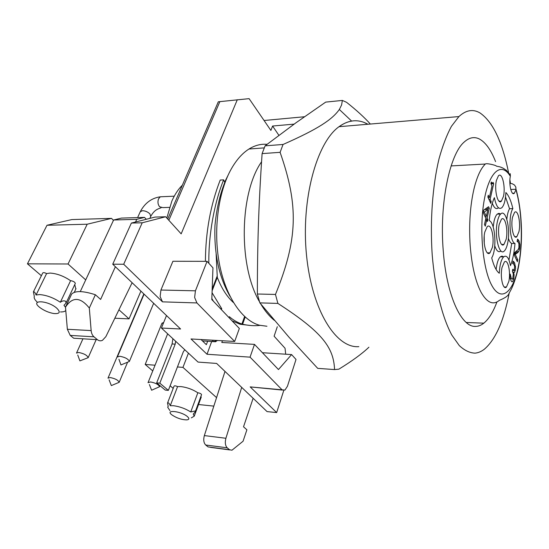 <?xml version="1.0" encoding="UTF-8"?>
<svg xmlns="http://www.w3.org/2000/svg" width="549" height="549" viewBox="0 0 549 549"><rect width="100%" height="100%" fill="white"/><g stroke="black" fill="none" stroke-linecap="round" stroke-linejoin="round"><path stroke-width="0.82" d="M77.745 355.018L79.893 360.885L88.176 357.667C87.181 355.265 84.004 353.529 78.637 352.458L76.503 353.096M109.086 379.812L111.337 385.583L119.181 382.31C118.207 380.148 115.208 378.563 110.184 377.547L107.981 378.165M118.92 359.218L120.958 364.934L129.372 361.468C128.349 359.019 125.131 357.275 119.73 356.246L117.328 357.015M149.397 384.54L151.613 390.229L159.581 386.716C158.572 384.52 155.539 382.934 150.488 381.946L148.024 382.68M495.575 161.626C491.026 149.994 485.68 142.479 479.531 139.075C474.398 136.427 469.265 137.428 464.145 142.088C449.597 154.447 439.365 203.645 443.208 250.241C446.419 295.465 461.435 327.547 475.592 326.401C478.426 326.346 481.171 325.269 483.827 323.162C488.871 319.024 493.235 311.962 496.92 301.977M508.635 172.962C502.41 141.937 492.892 121.947 480.08 112.984C473.073 108.819 466.019 110.013 458.909 116.573L451.456 126.284C446.776 134.958 442.645 145.739 439.07 158.627C432.495 185.871 429.922 221.185 432.214 254.969C434.973 288.465 442.281 317.411 451.82 335.048L459.3 345.602C464.523 350.454 469.766 352.966 475.029 353.144C478.248 352.856 481.356 351.538 484.369 349.205C495.582 339.522 503.858 320.794 509.211 293.029M510.488 183.373L509.904 179.818M367.954 124.246L365.037 122.811C356.397 119.112 347.723 120.409 339.021 126.689C316.574 142.63 300.907 199.857 306.514 255.223C311.949 310.659 336.228 348.56 358.833 346.645M365.037 122.887L367.837 124.259M339.158 126.675C343.262 123.642 347.435 121.796 351.662 121.13M368.907 347.208C362.223 353.645 352.204 360.961 338.87 369.168L334.554 369.573C333.689 347.586 322.517 332.275 277.89 303.412L275.468 294.442C297.867 239.391 298.814 205.642 280.1 152.334L283.051 144.476C318.955 128.644 332.255 119.401 339.351 109.484L341.574 105.003L342.377 100.426L346.563 102.313C356.61 110.287 364.536 117.527 370.342 124.047M334.554 369.573L317.713 368.365L289.062 337.285L259.849 302.87L257.378 294.003C257.357 268.955 257.714 245.472 258.462 223.553C259.197 201.62 260.411 178.301 262.106 153.603L265.112 145.828L295.87 122.852L325.708 102.107L342.377 100.426M283.051 144.476L265.112 145.828M280.1 152.334L262.106 153.603M275.468 294.442L257.378 294.003M277.89 303.412L259.849 302.87M208.846 263.3C208.4 235.761 214.165 202.972 223.649 179.852L224.754 182.446C219.648 195.43 216.381 209.862 214.954 225.749C213.986 253.707 219.01 277.238 230.024 296.323M227.931 175.556L224.637 182.186M244.6 316.54L241.91 324.027L242.596 324.219C248.553 325.619 254.372 326.01 260.054 325.392M267.04 144.339C260.933 143.783 254.914 145.341 248.978 149.019C242.466 153.13 236.633 159.649 231.493 168.577C218.228 191.711 213.087 230.216 219.332 263.376C225.584 296.57 242.068 320.506 259.437 325.228L266.944 326.25M233.469 302.581C226.977 296.755 221.583 288.355 217.287 277.389L216.141 254.002M223.649 179.852L220.218 180.045C210.542 204.866 205.601 231.966 205.415 261.331M241.91 324.027C237.593 322.599 233.4 320.156 229.331 316.698L228.995 317.61M250.879 325.523L240.133 324.253L232.035 320.801M261.557 161.77C239.426 193.207 238.293 265.97 259.54 301.826M260.775 304.002C264.934 310.995 269.49 316.464 274.445 320.41M213.451 301.291L211.839 298.532M212.051 292.713L221.741 308.716L220.485 308.668M221.741 308.716L221.398 309.629M217.829 340.49L213.609 341.574L202.485 340.929M184.793 349.754L183.359 351.689L168.351 390.38L159.814 383.161L175.2 344.148L175.646 341.252M172.894 338.699L172.091 343.955L156.671 382.873L165.228 390.085L168.351 390.38M175.2 344.148L172.091 343.955M159.814 383.161L156.671 382.873M140.915 291.121L129.029 318.866L114.837 318.228M85.713 279.901L68.049 264L87.202 224.218L111.509 218.378L71.85 219.573L47.001 225.262L27.45 263.822L41.374 275.722M111.509 218.378L113.451 220.355M135.548 222.009L136.756 219.332L144.511 217.39L121.494 218.083L113.616 219.998L80.271 291.588M144.511 217.39L146.288 219.284M278.906 135.335L272.585 126.03L270.883 130.436L249.102 98.648L218.31 101.791L167.747 219.078M163.677 322.489L161.996 323.183L163.369 323.251M161.996 323.183L145.183 364.447L152.752 370.918M216.56 397.62L182.954 367.384L177.437 366.952M155.044 365.215L145.183 364.447M182.954 367.384L188.431 353.131M281.939 389.68L250.056 357.145L254.489 344.381L278.46 369.552L291.594 354.579L296.014 359.444L287.45 386.242L284.945 390.078L250.186 386.901L276.662 412.58L267.054 411.592L216.635 363.438L198.052 362.079L161.42 328.034L166.498 315.551M132.124 282.721L105.875 336.633L102.457 340.332C100.673 341.149 98.992 340.936 97.42 339.687L93.975 336.818C92.362 335.405 91.415 333.325 91.148 330.587L89.315 308.037L95.375 294.738L100.632 299.425L115.379 266.732M89.315 308.037C80.346 296.892 72.406 296.59 65.496 307.131L67.355 329.276L70.217 335.405L73.703 338.225L97.42 339.687M65.496 307.131L71.638 294.079C75.172 290.579 83.084 290.798 95.375 294.738M129.029 318.866L118.941 309.794M68.049 264L27.45 263.822M70.595 280.697L60.356 302.259C53.349 297.675 46.418 295.115 39.555 294.573L36.069 294.985C35.129 292.493 34.237 291.45 33.393 291.869L42.726 272.99C43.337 272.393 44.627 272.592 46.603 273.574L50.089 273.079C56.897 273.512 63.732 276.058 70.595 280.697L70.972 280.704C73.545 281.253 74.993 282.159 75.309 283.428L75.275 283.497M74.767 284.581L75.837 289.021M170.135 385.782L173.189 388.383M250.056 357.145L207.021 354.256L191.011 338.959L234.677 341.457L196.933 302.938L194.634 297.496L195.423 290.819L207.069 261.338L212.957 267.83L211.804 299.555L239.343 328.474L234.677 341.457M237.298 99.733L181.17 233.86L165.647 216.759L142.212 222.784L123.697 264.247L162.483 301.854L196.933 302.938M123.697 264.247L112.73 264.199L180.58 329.002L161.42 328.034M207.021 354.256L211.694 341.464M201.044 339.536L206.355 344.683L207.652 341.231M87.202 224.218L47.001 225.262M33.393 291.869L34.312 296.419C33.764 297.949 34.793 299.898 37.407 302.273M36.069 294.985L46.603 273.574M65.516 307.31L63.979 305.313L66.031 303.13L65.722 301.326C64.233 300.564 62.641 300.735 60.939 301.833L60.356 302.259M60.486 311.921C63.217 312.024 64.981 311.523 65.777 310.425M213.829 406.109L198.518 404.531M222.427 340.757L221.803 342.473L254.489 344.381M216.423 341.135L215.565 341.759L211.77 341.54M142.212 222.784L131.376 223.066L112.73 264.199M56.602 308.03C60.822 312.141 59.91 313.98 53.85 313.541C48.861 312.662 44.263 310.713 40.063 307.68L39.665 307.371C29.612 299.582 47.468 300.145 56.602 308.03M165.647 216.759L154.996 217.081L131.376 223.066M272.585 126.03L294.113 124.122M241.704 387.374L225.907 438.274C224.829 442.528 225.275 445.713 227.231 447.819L229.551 449.755L231.966 450.207L243.063 441.231L246.892 429.798L243.523 426.799L253.13 398.293M229.551 449.755L208.064 446.913L205.703 445.006C203.7 442.913 203.247 439.776 204.345 435.59L224.994 371.419M285.693 354.201L285.055 348.272L274.109 336.214L277.307 326.724M170.265 405.69L177.574 386.613L180.916 386.585C187.085 387.374 192.726 389.44 197.832 392.782L190.736 411.963C185.535 408.676 179.825 406.596 173.621 405.725L170.265 405.69C169.277 403.247 168.365 402.383 167.52 403.083L168.214 406.397L167.713 407.289L169.95 410.611M167.596 402.877L174.054 386.132C174.527 385.597 175.701 385.762 177.574 386.613M197.832 392.782L198.175 392.816C200.097 393.228 201.222 393.839 201.552 394.642L201.504 394.779M191.32 417.864L194.25 416.163L193.248 414.076L195.218 411.874L194.97 410.995L190.736 411.963M200.982 397.833L201.03 396.069M187.353 416.54C189.474 418.455 189.295 419.573 186.811 419.896C181.726 419.779 176.771 418.125 171.947 414.927L171.782 414.797C164.7 409.348 181.129 411.126 187.353 416.54M509.877 183.332L512.183 183.709L514.53 185.04L515.854 187.154L515.936 189.728L514.365 193.207C511.586 196.398 508.628 184.244 510.323 176.291L510.241 173.683M514.996 243.454C514.276 252.403 512.766 259.801 510.474 265.654C508.889 257.783 506.624 254.846 503.68 256.829C501.189 259.485 499.727 264.961 499.288 273.258C496.255 270.89 493.729 265.771 491.705 257.9C497.044 249.623 495.301 222.647 489.234 220.629C490.099 210.981 491.815 203.329 494.368 197.667C496.241 206.575 498.739 209.924 501.861 207.707C504.174 205.168 505.512 200.097 505.876 192.507C508.765 195.568 511.092 200.941 512.855 208.627C508.038 215.73 509.712 242.191 514.996 243.454L511.702 243.482L508.978 260.089M496.426 180.36L498.444 175.79C502.088 171.7 505.746 187.003 503.46 196.412L501.388 201.154C497.819 205.264 494.059 189.885 496.426 180.36M484.836 231.959L487.169 226.737C491.039 222.551 494.731 237.58 492.35 247.441L489.955 252.856C486.16 257.056 482.365 241.944 484.836 231.959M502.04 267.425L504.366 262.01C507.839 258.387 510.934 272.084 508.841 281.438L506.459 287.017C503.056 290.654 499.871 276.868 502.04 267.425M512.546 217.164L514.564 212.394C517.851 208.833 520.939 222.784 518.929 231.74L516.856 236.66C513.631 240.242 510.46 226.209 512.546 217.164M487.828 219.573L487.395 221.494L486.675 219.971L485.282 226.14L484.493 224.493L485.886 218.317L483.168 212.593L483.751 210.068L488.555 206.733L489.296 208.325L487.107 218.049L487.828 219.573L485.591 219.621M517.748 259.801L517.364 261.736L514.214 254.88L514.694 252.499L518.208 249.589L518.935 247.475L518.929 243.742L518.229 242.143L517.089 241.457L517.57 239.103L519.059 241.011L519.903 244.696L519.635 248.875L518.716 251.607L515.25 254.338L517.748 259.801L516.472 259.801M514.722 266.69L513.795 264.172L512.601 263.527L513.089 261.118L514.653 262.978L515.614 268.303L514.598 272.235L513.651 272.146L514.097 274.891L513.823 278.803L512.642 281.664L511.798 281.747L510.982 280.621L509.753 276.559L510.247 274.109L511.339 278.535L512.327 279.228L512.766 278.542L513.336 274.02L512.382 271.131L512.766 269.23L514.042 270.533L514.722 266.69M491.183 201.6L490.785 203.384L487.862 197.022L488.267 195.231L489.358 197.613L492 185.987L490.923 183.586L491.286 182.007L492.295 183.51L493.043 182.35L493.654 183.716L490.127 199.294L491.183 201.6L489.983 201.641M496.118 269.497C496.852 263.081 498.245 258.86 500.283 256.829L501.958 256.095L503.611 256.829M498.458 207.81C496.234 209.649 494.182 208.133 492.302 203.254M512.855 208.627L509.534 208.723L505.533 197.002M511.702 243.482C510.426 242.912 509.307 241.155 508.36 238.204M506.823 219.264C507.297 214.542 508.202 211.029 509.534 208.723M484.259 243.516L484.211 236.152M486.675 219.971L485.508 219.998M489.296 208.325L486.126 208.421M485.536 209.519L485.728 208.695M487.107 218.049L485.776 218.077M519.059 241.011L517.179 241.032M519.635 248.875L518.537 248.882M517.474 252.959L514.598 252.965M515.25 254.338L514.324 254.345M515.538 266.265L514.653 266.258M513.651 272.146L512.848 272.139M513.624 272.311L512.91 272.304M513.823 278.803L512.649 278.789M511.339 278.535L510.213 278.521M489.358 197.613L488.157 197.654M493.654 183.716L491.032 183.833M490.127 199.294L488.926 199.335M506.171 239.275C508.36 229.914 504.991 215.407 501.429 219.271L499.261 224.26C496.996 233.723 500.455 248.306 503.948 244.435L506.171 239.275M487.889 209.45L484.266 212.038L486.325 216.395L487.889 209.45L484.499 209.546M497.463 221.309C494.107 235.233 499.219 256.651 504.325 250.962C505.711 249.623 506.809 247.084 507.612 243.324C510.796 229.619 505.89 208.38 500.633 214.035C499.316 215.318 498.259 217.74 497.463 221.309M486.325 216.395L484.987 216.423M484.266 212.038L483.292 212.065M497.216 214.124L498.904 213.335L500.606 214.035L497.216 214.124C495.891 215.4 494.821 217.823 494.018 221.384L493.18 226.984M494.766 245.774C496.564 251.065 498.616 252.794 500.935 250.968M506.535 170.238L506.061 170.115M195.423 290.819L160.926 290.03L172.908 261.262L207.069 261.338M160.926 290.03L160.123 296.542L162.483 301.854M262.429 352.719L291.594 354.579M276.662 412.58L283.758 390.476M250.186 386.901L282.426 390.085M113.616 219.998L136.756 219.332M264.069 120.499L304.441 116.752M166.814 218.049L171.858 201.099C174.726 194.545 178.233 189.24 182.364 185.171M169.497 207.371L162.833 207.611L159.581 206.767C157.858 204.441 157.515 201.792 158.551 198.813L160.294 196.796L162.278 196.707M137.614 217.596L140.235 211.79L142.417 210.692C145.272 210.802 147.77 211.866 149.911 213.884L150.721 216.443M242.596 324.219L245.163 317.054M217.109 276.271L212.189 289.055M212.12 290.812L217.287 277.389M212.182 340.167L213.609 341.574M219.868 101.627L168.838 220.279M91.148 330.587L67.355 329.276M227.231 447.819L205.703 445.006M204.345 435.59L225.907 438.274M510.419 175.639C504.195 165.256 496.221 166.848 496.323 165.99C495.507 165.119 486.043 162.895 485.33 164.034C480.732 168.522 476.944 176.833 473.972 188.973C470.116 205.772 468.846 224.52 470.157 245.218C471.763 265.668 475.407 281.363 481.089 292.288C487.059 302.774 493.16 305.45 499.391 300.324C505.238 297.983 508.463 295.637 509.06 293.283C510.426 290.62 513.404 286.99 517.796 270.28C523.554 243.852 522.312 211.825 516.019 189.254L510.742 189.487M515.936 189.728C522.476 211.948 523.115 246.92 517.481 270.362C511.929 293.935 500.359 302.012 491.465 284.773C482.502 267.885 479.009 227.478 484.39 199.17C489.66 170.677 501.697 161.797 510.323 176.291M518.283 239.748L517.439 239.755M518.716 251.607L516.163 251.62M516.28 253.768L514.44 253.775M513.85 261.722L512.972 261.722M514.653 262.978L512.718 262.978M515.367 270.369L514.2 270.362M514.598 272.235L513.727 272.229M514.097 274.891L513.39 274.884M510.694 276.49L509.767 276.476M515.786 237.113L515.792 236.674M93.975 336.818L70.217 335.405M174.253 196.178L160.294 196.796C151.565 198.093 144.909 203.027 140.324 211.591M161.118 207.783C157.357 209.094 154.303 210.109 150.824 216.21L149.863 218.378M96.034 339.934L88.176 357.667M82.81 339.11L76.572 352.945M127.56 362.285L119.181 382.31M143.865 293.935L108.084 377.945M144.092 294.154L117.431 356.775M153.665 303.295L129.372 361.468M167.651 333.819L148.148 382.385M159.985 385.673L159.581 386.716M466.266 322.489L483.827 323.162M339.021 126.689L458.909 116.573M351.593 121.061L339.351 109.484M248.978 149.019L264.268 147.88M66.058 303.062L75.309 283.428M76.023 288.616L74.293 292.308M210.528 447.38L229.777 449.919M168.131 406.191L167.939 406.692M195.218 411.874L201.552 394.642M201.243 397.112L194.25 416.163M514.365 193.207L512.608 193.269M503.68 256.829L500.283 256.829M499.082 201.229L501.388 201.154M487.354 252.869L489.948 252.856M504.229 286.983L506.459 287.024M514.852 236.688L516.856 236.66M517.831 252.664L514.66 252.67M514.564 272.263L513.754 272.256M513.555 270.52L512.505 270.513M492.144 183.428L490.95 183.476M501.669 244.449L503.948 244.435M451.113 165.922L485.33 164.034"/></g></svg>
